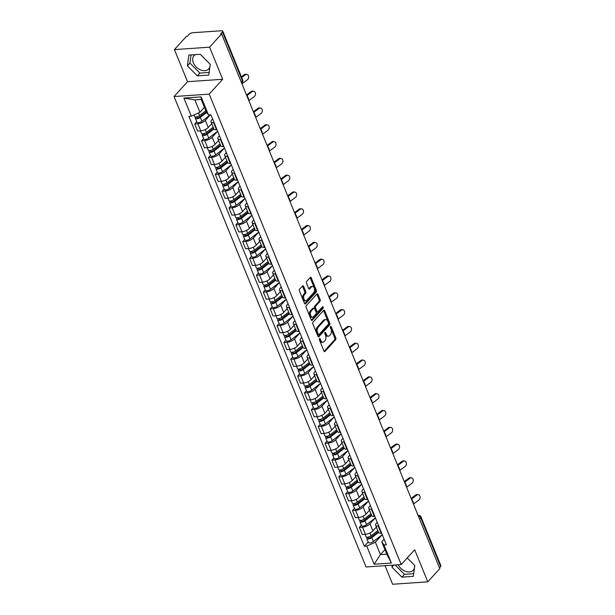 <?xml version="1.0" encoding="UTF-8"?>
<svg xmlns="http://www.w3.org/2000/svg" width="615" height="615" viewBox="0 0 615 615"><rect width="100%" height="100%" fill="white"/><g stroke="black" fill="none" stroke-linecap="round" stroke-linejoin="round"><path stroke-width="0.92" d="M319.477 338.619A0.869 0.507 86.1 0 0 319.362 339.818L323.951 351.057A1.245 0.73 86.1 0 0 324.628 351.649A1.245 0.73 86.1 0 0 324.974 351.465L335.644 339.703A1.245 0.73 86.1 0 0 335.805 337.996L331.224 326.757A0.869 0.507 86.1 0 0 330.393 327.672L330.985 329.125A3.982 2.337 86.1 0 1 330.47 334.598L329.579 335.582A3.982 2.337 86.1 0 1 328.471 336.167A3.982 2.337 86.1 0 1 326.304 334.283L325.704 332.83A0.869 0.507 86.1 0 0 324.874 333.745L325.473 335.198A3.982 2.337 86.1 0 1 324.958 340.672L324.067 341.656A3.982 2.337 86.1 0 1 322.96 342.248A3.982 2.337 86.1 0 1 320.784 340.356L320.192 338.903A0.869 0.507 86.1 0 0 319.477 338.619M414.541 565.3A9.894 6.98 42.2 0 1 413.242 570.197A9.894 6.98 42.2 0 1 398.228 564.778M209.984 64.037A9.894 6.98 42.2 0 1 208.685 68.934A9.894 6.98 42.2 0 1 200.644 69.972A9.894 6.98 42.2 0 1 193.364 62.83A9.894 6.98 42.2 0 1 194.033 55.634A9.894 6.98 42.2 0 1 195.293 54.635M303.595 286.329A1.245 0.73 86.1 0 0 302.911 285.737A1.245 0.73 86.1 0 0 302.565 285.921L299.574 289.219A1.245 0.73 86.1 0 0 299.413 290.933L304.51 303.41A1.245 0.73 86.1 0 0 305.186 304.002A1.245 0.73 86.1 0 0 305.532 303.818L316.202 292.056A1.245 0.73 86.1 0 0 316.364 290.349L311.267 277.865A1.245 0.73 86.1 0 0 310.59 277.28A1.245 0.73 86.1 0 0 310.244 277.465L306.631 281.447A1.245 0.73 86.1 0 0 306.47 283.154L308.645 288.496A1.245 0.73 86.1 0 0 309.322 289.088A1.245 0.73 86.1 0 0 309.668 288.904L311.467 286.928A3.329 1.953 86.1 0 1 312.389 286.436A3.329 1.953 86.1 0 1 314.442 288.781A3.329 1.953 86.1 0 1 313.773 292.586L306.747 300.328A3.329 1.953 86.1 0 1 305.824 300.82A3.329 1.953 86.1 0 1 303.764 298.467A3.329 1.953 86.1 0 1 304.44 294.67L305.609 293.378A1.245 0.73 86.1 0 0 305.77 291.664L303.595 286.329L302.565 286.398A1.245 0.73 86.1 0 0 302.403 286.098M209.215 94.126L222.684 79.289L209.584 47.178L221.6 33.933L439.794 568.598L427.779 581.844L414.671 549.733L401.203 564.57L209.215 94.126L174.06 96.532L366.048 566.976L401.203 564.57M312.997 322.114A1.245 0.73 86.1 0 0 312.835 323.821L317.932 336.305A1.245 0.73 86.1 0 0 318.608 336.889A1.245 0.73 86.1 0 0 318.954 336.705L329.625 324.951A1.245 0.73 86.1 0 0 329.786 323.236L324.689 310.76A1.245 0.73 86.1 0 0 324.013 310.168A1.245 0.73 86.1 0 0 323.667 310.352L312.997 322.114M311.221 319.854L306.124 307.377A1.245 0.73 86.1 0 1 306.285 305.663L316.956 293.909A1.245 0.73 86.1 0 1 317.302 293.724A1.245 0.73 86.1 0 1 317.978 294.316L320.161 299.651A1.245 0.73 86.1 0 1 320 301.365L315.672 306.132A1.245 0.73 86.1 0 0 315.51 307.846L316.956 311.39A1.245 0.73 86.1 0 0 317.632 311.974A1.245 0.73 86.1 0 0 317.978 311.79L322.483 306.824A0.869 0.507 86.1 0 1 323.09 308.307L312.243 320.261A1.245 0.73 86.1 0 1 311.897 320.446A1.245 0.73 86.1 0 1 311.221 319.854M209.584 47.178L174.422 49.584L186.445 36.339L187.467 36.27L189.335 34.209A2.537 1.007 -22.2 0 1 192.595 32.733L221.608 30.75A2.537 1.007 -22.2 0 1 222.745 31.119L242.664 79.935A2.537 1.007 157.8 0 1 242.364 80.75L222.446 31.942A2.537 1.007 -22.2 0 0 222.745 31.119M385.036 565.677L392.616 584.25L427.779 581.844M174.422 49.584L187.529 81.695L174.06 96.532M221.6 33.933L220.577 34.002L222.446 31.942M419.576 519.06L420.721 517.799A2.537 1.007 157.8 0 0 421.021 516.977L440.94 565.792A2.537 1.007 157.8 0 1 440.64 566.607L420.721 517.799A2.537 1.791 -137.8 0 0 418.246 515.801M439.494 567.868L440.64 566.607M378.748 526.071L378.263 526.109A5.835 2.322 157.8 0 1 375.642 525.248L378.54 532.359A5.835 2.322 -22.2 0 0 381.169 533.22L381.654 533.182M375.327 517.899L369.969 523.803A5.835 2.322 157.8 0 1 362.481 527.186L365.379 534.297A5.835 2.322 -22.2 0 0 372.875 530.914L376.38 527.055M365.379 534.297L362.25 534.512L359.352 527.401L361.359 525.195M375.642 525.248A5.835 2.322 157.8 0 1 376.326 523.365L377.233 522.366M362.481 527.186L359.352 527.401M371.891 509.266L371.406 509.297A5.835 2.322 157.8 0 1 368.777 508.444L371.683 515.555A5.835 2.322 -22.2 0 0 374.304 516.408L374.789 516.377M354.494 508.382L352.495 510.588L355.393 517.699L358.522 517.492A5.835 2.322 -22.2 0 0 366.017 514.102L369.515 510.242M368.777 508.444A5.835 2.322 157.8 0 1 369.469 506.56L370.376 505.553M368.47 501.087L363.111 506.991A5.835 2.322 157.8 0 1 355.616 510.381L352.495 510.588M365.033 492.454L364.541 492.484A5.835 2.322 157.8 0 1 361.92 491.631L364.826 498.742A5.835 2.322 -22.2 0 0 367.447 499.595L367.931 499.565M347.636 491.577L345.63 493.784L348.536 500.894L351.657 500.679A5.835 2.322 -22.2 0 0 359.152 497.297L362.658 493.438M361.92 491.631A5.835 2.322 157.8 0 1 362.604 489.748L363.519 488.748M361.612 484.282L356.254 490.186A5.835 2.322 157.8 0 1 348.759 493.568L345.63 493.784M358.168 475.641L357.684 475.679A5.835 2.322 157.8 0 1 355.063 474.818L357.961 481.929A5.835 2.322 -22.2 0 0 360.59 482.79L361.074 482.76M340.779 474.765L338.773 476.971L341.671 484.082L344.8 483.867A5.835 2.322 -22.2 0 0 352.295 480.484L355.801 476.625M355.063 474.818A5.835 2.322 157.8 0 1 355.747 472.943L356.654 471.936M354.747 467.469L349.389 473.373A5.835 2.322 157.8 0 1 341.902 476.756L338.773 476.971M351.311 458.836L350.827 458.867A5.835 2.322 157.8 0 1 348.198 458.014L351.104 465.125A5.835 2.322 -22.2 0 0 353.725 465.978L354.209 465.947M333.914 457.952L331.916 460.166L334.814 467.277L337.943 467.062A5.835 2.322 -22.2 0 0 345.438 463.679L348.936 459.82M348.198 458.014A5.835 2.322 157.8 0 1 348.889 456.13L349.797 455.131M347.89 450.664L342.532 456.568A5.835 2.322 157.8 0 1 335.037 459.951L331.916 460.166M344.454 442.024L343.962 442.062A5.835 2.322 157.8 0 1 341.34 441.201L344.246 448.312A5.835 2.322 -22.2 0 0 346.868 449.173L347.352 449.135M327.057 441.147L325.051 443.354L327.956 450.464L331.078 450.249A5.835 2.322 -22.2 0 0 338.573 446.867L342.078 443.008M341.34 441.201A5.835 2.322 157.8 0 1 342.025 439.318L342.939 438.318M341.033 433.852L335.675 439.756A5.835 2.322 157.8 0 1 328.179 443.138L325.051 443.354M337.589 425.219L337.105 425.249A5.835 2.322 157.8 0 1 334.483 424.396L337.381 431.507A5.835 2.322 -22.2 0 0 340.01 432.36L340.495 432.33M320.2 424.335L318.193 426.541L321.091 433.66L324.22 433.444A5.835 2.322 -22.2 0 0 331.716 430.062L335.221 426.195M334.483 424.396A5.835 2.322 157.8 0 1 335.167 422.513L336.074 421.506M334.168 417.039L328.81 422.943A5.835 2.322 157.8 0 1 321.322 426.333L318.193 426.541M330.732 408.406L330.247 408.437A5.835 2.322 157.8 0 1 327.618 407.584L330.524 414.695A5.835 2.322 -22.2 0 0 333.146 415.555L333.63 415.517M313.335 407.53L311.336 409.736L314.234 416.847L317.363 416.632A5.835 2.322 -22.2 0 0 324.858 413.249L328.356 409.39M327.618 407.584A5.835 2.322 157.8 0 1 328.31 405.7L329.217 404.701M327.311 400.234L321.953 406.138A5.835 2.322 157.8 0 1 314.457 409.521L311.336 409.736M323.874 391.601L323.382 391.632A5.835 2.322 157.8 0 1 320.761 390.771L323.667 397.89A5.835 2.322 -22.2 0 0 326.288 398.743L326.773 398.712M306.478 390.717L304.471 392.924L307.377 400.034L310.498 399.827A5.835 2.322 -22.2 0 0 317.993 396.437L321.499 392.578M320.761 390.771A5.835 2.322 157.8 0 1 321.445 388.895L322.36 387.888M320.453 383.422L315.095 389.326A5.835 2.322 157.8 0 1 307.6 392.708L304.471 392.924M317.009 374.789L316.525 374.819A5.835 2.322 157.8 0 1 313.904 373.966L316.802 381.077A5.835 2.322 -22.2 0 0 319.431 381.93L319.915 381.9M299.62 373.912L297.614 376.119L300.512 383.23L303.641 383.014A5.835 2.322 -22.2 0 0 311.136 379.632L314.642 375.773M313.904 373.966A5.835 2.322 157.8 0 1 314.588 372.083L315.495 371.083M313.589 366.617L308.23 372.521A5.835 2.322 157.8 0 1 300.743 375.903L297.614 376.119M310.152 357.976L309.668 358.015A5.835 2.322 157.8 0 1 307.039 357.154L309.945 364.264A5.835 2.322 -22.2 0 0 312.566 365.125L313.05 365.087M292.755 357.1L290.757 359.306L293.655 366.417L296.784 366.202A5.835 2.322 -22.2 0 0 304.279 362.819L307.777 358.96M307.039 357.154A5.835 2.322 157.8 0 1 307.731 355.278L308.638 354.271M306.731 349.804L301.373 355.708A5.835 2.322 157.8 0 1 293.878 359.091L290.757 359.306M303.295 341.171L302.803 341.202A5.835 2.322 157.8 0 1 300.182 340.349L303.087 347.46A5.835 2.322 -22.2 0 0 305.709 348.313L306.193 348.282M285.898 340.287L283.892 342.501L286.798 349.612L289.919 349.397A5.835 2.322 -22.2 0 0 297.414 346.014L300.92 342.155M300.182 340.349A5.835 2.322 157.8 0 1 300.866 338.465L301.781 337.458M299.874 332.992L294.516 338.903A5.835 2.322 157.8 0 1 287.021 342.286L283.892 342.501M296.43 324.359L295.946 324.397A5.835 2.322 157.8 0 1 293.324 323.536L296.222 330.647A5.835 2.322 -22.2 0 0 298.852 331.508L299.336 331.47M279.041 323.482L277.034 325.689L279.933 332.8L283.061 332.584A5.835 2.322 -22.2 0 0 290.557 329.202L294.062 325.343M293.324 323.536A5.835 2.322 157.8 0 1 294.008 321.653L294.916 320.653M293.009 316.187L287.651 322.091A5.835 2.322 157.8 0 1 280.163 325.473L277.034 325.689M289.573 307.554L289.088 307.585A5.835 2.322 157.8 0 1 286.459 306.731L289.365 313.842A5.835 2.322 -22.2 0 0 291.987 314.696L292.479 314.665M272.176 306.67L270.177 308.876L273.075 315.987L276.204 315.779A5.835 2.322 -22.2 0 0 283.7 312.389L287.197 308.53M286.459 306.731A5.835 2.322 157.8 0 1 287.151 304.848L288.058 303.841M286.152 299.374L280.794 305.278A5.835 2.322 157.8 0 1 273.298 308.668L270.177 308.876M282.716 290.741L282.224 290.772A5.835 2.322 157.8 0 1 279.602 289.919L282.508 297.03A5.835 2.322 -22.2 0 0 285.129 297.883L285.614 297.852M265.319 289.865L263.312 292.071L266.218 299.182L269.347 298.967A5.835 2.322 -22.2 0 0 276.835 295.584L280.34 291.725M279.602 289.919A5.835 2.322 157.8 0 1 280.286 288.035L281.201 287.036M279.295 282.569L273.936 288.473A5.835 2.322 157.8 0 1 266.441 291.856L263.312 292.071M275.851 273.929L275.366 273.967A5.835 2.322 157.8 0 1 272.745 273.106L275.643 280.217A5.835 2.322 -22.2 0 0 278.272 281.078L278.756 281.047M258.461 273.052L256.455 275.259L259.353 282.37L262.482 282.154A5.835 2.322 -22.2 0 0 269.977 278.772L273.483 274.913M272.745 273.106A5.835 2.322 157.8 0 1 273.429 271.23L274.336 270.223M272.43 265.757L267.071 271.661A5.835 2.322 157.8 0 1 259.584 275.043L256.455 275.259M268.993 257.124L268.509 257.155A5.835 2.322 157.8 0 1 265.88 256.301L268.786 263.412A5.835 2.322 -22.2 0 0 271.407 264.266L271.899 264.235M251.596 256.24L249.598 258.454L252.496 265.565L255.625 265.349A5.835 2.322 -22.2 0 0 263.12 261.967L266.618 258.108M265.88 256.301A5.835 2.322 157.8 0 1 266.572 254.418L267.479 253.418M265.572 248.952L260.214 254.856A5.835 2.322 157.8 0 1 252.719 258.239L249.598 258.454M262.136 240.311L261.644 240.35A5.835 2.322 157.8 0 1 259.023 239.489L261.929 246.6A5.835 2.322 -22.2 0 0 264.55 247.461L265.034 247.422M244.739 239.435L242.733 241.641L245.639 248.752L248.768 248.537A5.835 2.322 -22.2 0 0 256.255 245.154L259.761 241.295M259.023 239.489A5.835 2.322 157.8 0 1 259.707 237.605L260.622 236.606M258.715 232.139L253.357 238.043A5.835 2.322 157.8 0 1 245.862 241.426L242.733 241.641M255.271 223.506L254.787 223.537A5.835 2.322 157.8 0 1 252.165 222.684L255.064 229.795A5.835 2.322 -22.2 0 0 257.693 230.648L258.177 230.617M237.882 222.622L235.876 224.829L238.781 231.947L241.903 231.732A5.835 2.322 -22.2 0 0 249.398 228.35L252.903 224.483M252.165 222.684A5.835 2.322 157.8 0 1 252.85 220.8L253.764 219.793M251.85 215.327L246.492 221.231A5.835 2.322 157.8 0 1 239.004 224.621L235.876 224.829M248.414 206.694L247.93 206.725A5.835 2.322 157.8 0 1 245.3 205.871L248.206 212.982A5.835 2.322 -22.2 0 0 250.828 213.843L251.32 213.805M231.017 205.817L229.018 208.024L231.917 215.135L235.045 214.919A5.835 2.322 -22.2 0 0 242.541 211.537L246.038 207.678M245.3 205.871A5.835 2.322 157.8 0 1 245.992 203.988L246.899 202.988M244.993 198.522L239.635 204.426A5.835 2.322 157.8 0 1 232.139 207.809L229.018 208.024M241.557 189.889L241.065 189.92A5.835 2.322 157.8 0 1 238.443 189.059L241.349 196.177A5.835 2.322 -22.2 0 0 243.971 197.031L244.455 197M224.16 189.005L222.153 191.211L225.059 198.322L228.188 198.115A5.835 2.322 -22.2 0 0 235.676 194.724L239.181 190.865M238.443 189.059A5.835 2.322 157.8 0 1 239.127 187.183L240.042 186.176M238.136 181.709L232.778 187.613A5.835 2.322 157.8 0 1 225.282 190.996L222.153 191.211M234.692 173.076L234.207 173.107A5.835 2.322 157.8 0 1 231.586 172.254L234.484 179.365A5.835 2.322 -22.2 0 0 237.113 180.218L237.598 180.187M217.303 172.2L215.296 174.406L218.202 181.517L221.323 181.302A5.835 2.322 -22.2 0 0 228.818 177.919L232.324 174.06M231.586 172.254A5.835 2.322 157.8 0 1 232.27 170.37L233.185 169.371M231.271 164.905L225.913 170.809A5.835 2.322 157.8 0 1 218.425 174.191L215.296 174.406M227.834 156.264L227.35 156.302A5.835 2.322 157.8 0 1 224.721 155.441L227.627 162.552A5.835 2.322 -22.2 0 0 230.248 163.413L230.74 163.375M210.438 155.387L208.439 157.594L211.337 164.705L214.466 164.489A5.835 2.322 -22.2 0 0 221.961 161.107L225.459 157.248M224.721 155.441A5.835 2.322 157.8 0 1 225.413 153.566L226.32 152.558M224.414 148.092L219.055 153.996A5.835 2.322 157.8 0 1 211.56 157.379L208.439 157.594M220.977 139.459L220.485 139.49A5.835 2.322 157.8 0 1 217.864 138.636L220.77 145.747A5.835 2.322 -22.2 0 0 223.391 146.601L223.875 146.57M203.58 138.575L201.574 140.789L204.48 147.9L207.609 147.685A5.835 2.322 -22.2 0 0 215.096 144.302L218.602 140.443M217.864 138.636A5.835 2.322 157.8 0 1 218.548 136.753L219.463 135.746M217.556 131.279L212.198 137.191A5.835 2.322 157.8 0 1 204.703 140.574L201.574 140.789M214.112 122.646L213.628 122.685A5.835 2.322 157.8 0 1 211.007 121.824L213.905 128.935A5.835 2.322 -22.2 0 0 216.534 129.796L217.018 129.757M196.723 121.77L194.717 123.976L197.623 131.087L200.744 130.872A5.835 2.322 -22.2 0 0 208.239 127.49L211.745 123.63M211.007 121.824A5.835 2.322 157.8 0 1 211.691 119.94L212.606 118.941M210.33 114.874L205.333 120.379A5.835 2.322 157.8 0 1 197.846 123.761L194.717 123.976M382.192 534.704L375.381 542.207L380.439 554.599L386.797 554.169L381.738 541.777L384.098 539.171M384.944 549.633L380.439 554.599L374.135 564.209L366.748 546.105L375.381 542.207M381.738 541.777L383.968 544.928L391.355 563.033L374.135 564.209M191.296 116.174L183.908 98.077L201.128 96.893L208.516 114.997L206.286 111.845L201.228 99.453L194.87 99.884L199.929 112.276L191.296 116.174L188.89 116.343L364.341 546.274L366.748 546.105M383.968 544.928L386.381 544.767L210.922 114.836L208.516 114.997M392.224 565.185L391.963 567.13L401.91 577.131L413.334 576.355L414.802 565.562L407.222 557.943M222.684 79.289L187.529 81.695M188.867 55.073L187.398 65.867L197.354 75.868L208.769 75.092L210.238 64.298L200.29 54.289L188.867 55.073M199.929 112.276L204.434 107.31M368.216 542L364.341 546.274M391.355 563.033L386.797 554.169M201.228 99.453L201.128 96.893M194.87 99.884L183.908 98.077M395.145 564.985L404.447 574.341L413.695 573.703M393.815 565.077L391.963 567.13M404.447 574.341L401.91 577.131M191.042 54.927L189.935 63.068L199.89 73.077L209.131 72.439M189.935 63.068L187.398 65.867M199.89 73.077L197.354 75.868M319.27 339.219L319.762 340.433A3.982 2.337 86.1 0 0 321.929 342.317L322.96 342.248M328.471 336.167L327.441 336.244A3.982 2.337 86.1 0 1 325.274 334.352L324.782 333.146M324.113 351.35L334.622 339.772A1.245 0.73 86.1 0 0 334.783 338.065L330.293 327.072M318.093 336.597L328.602 325.02A1.245 0.73 86.1 0 0 328.764 323.313L323.667 310.829A1.245 0.73 86.1 0 0 323.505 310.537M318.286 334.229A0.869 0.507 86.1 0 0 319 334.506L328.364 324.19A0.869 0.507 86.1 0 0 328.479 322.99L327.857 321.461A3.982 2.337 86.1 0 0 325.689 319.569A3.982 2.337 86.1 0 0 324.574 320.161L318.178 327.218A3.982 2.337 86.1 0 0 317.655 332.692L318.286 334.229L317.263 334.299A0.869 0.507 86.1 0 0 317.732 334.706L318.762 334.637M325.689 319.569L324.659 319.646A3.982 2.337 86.1 0 0 323.552 320.231L324.574 320.161M317.263 334.299L316.633 332.761A3.982 2.337 86.1 0 1 317.148 327.288L323.552 320.231M317.632 311.974L316.61 312.043A1.245 0.73 86.1 0 1 315.933 311.459L314.488 307.915A1.245 0.73 86.1 0 1 314.649 306.201L318.977 301.435A1.245 0.73 86.1 0 0 319.131 299.72L316.956 294.385A1.245 0.73 86.1 0 0 316.794 294.085M311.382 320.154L322.068 308.376A0.869 0.507 86.1 0 0 322.175 307.169M311.182 311.082A3.329 1.953 86.1 0 0 310.506 314.88A3.329 1.953 86.1 0 0 312.566 317.232A3.329 1.953 86.1 0 0 313.489 316.74L315.964 314.011A1.245 0.73 86.1 0 0 316.125 312.305L314.68 308.761A1.245 0.73 86.1 0 0 314.004 308.169A1.245 0.73 86.1 0 0 313.658 308.353L311.182 311.082L310.152 311.152A3.329 1.953 86.1 0 0 309.483 314.949A3.329 1.953 86.1 0 0 311.536 317.302L312.566 317.232M314.004 308.169L312.981 308.238A1.245 0.73 86.1 0 0 312.628 308.423L313.658 308.353M310.152 311.152L312.628 308.423M305.824 300.82L304.794 300.889A3.329 1.953 86.1 0 1 302.741 298.536A3.329 1.953 86.1 0 1 303.418 294.739L304.586 293.447A1.245 0.73 86.1 0 0 304.748 291.733L302.565 286.398M312.389 286.436L311.367 286.505A3.329 1.953 86.1 0 0 310.437 286.997L311.467 286.928M308.807 288.796L310.437 286.997M304.671 303.702L315.172 292.125A1.245 0.73 86.1 0 0 315.334 290.418L310.244 277.934A1.245 0.73 86.1 0 0 310.083 277.642M377.818 530.584L371.076 535.803A3.167 1.261 157.8 0 1 368.07 537.126A3.167 1.261 157.8 0 1 366.063 536.734L365.079 534.32M378.263 531.668L370.745 537.495A1.522 0.607 157.8 0 1 369.3 538.133A1.522 0.607 157.8 0 1 368.339 537.941A1.522 0.607 157.8 0 1 368.516 537.449L368.362 537.064M378.563 532.413L371.821 537.633A3.167 1.261 157.8 0 1 368.815 538.955A3.167 1.261 157.8 0 1 366.809 538.563A3.167 1.261 157.8 0 1 367.186 537.541L367.047 537.202M382.253 534.658L373.405 541.515A3.167 1.261 157.8 0 1 370.399 542.837A3.167 1.261 157.8 0 1 368.393 542.445L366.809 538.563M368.808 538.163L368.516 537.449L367.186 537.541M413.457 504.062A7.864 3.129 157.8 0 1 413.734 503.854L418.877 500.026A2.914 2.245 99.3 0 0 420.114 496.935A2.914 2.245 99.3 0 0 418.338 494.668A2.914 2.245 99.3 0 0 416.855 495.067L415.817 494.898A2.914 2.245 -80.7 0 1 417.301 494.498L418.338 494.668M411.435 499.111A7.864 3.129 157.8 0 1 411.712 498.896L416.855 495.067M415.817 494.898L411.135 498.381M370.953 513.771L364.218 518.991A3.167 1.261 157.8 0 1 361.205 520.313A3.167 1.261 157.8 0 1 359.206 519.921L358.222 517.507M371.399 514.863L363.88 520.682A1.522 0.607 157.8 0 1 362.443 521.32A1.522 0.607 157.8 0 1 361.482 521.136A1.522 0.607 157.8 0 1 361.658 520.644L361.497 520.252M371.706 515.601L364.964 520.828A3.167 1.261 157.8 0 1 361.958 522.143A3.167 1.261 157.8 0 1 359.952 521.758A3.167 1.261 157.8 0 1 360.329 520.736L360.19 520.39M375.396 517.845L366.548 524.703A3.167 1.261 157.8 0 1 363.542 526.025A3.167 1.261 157.8 0 1 361.535 525.633L359.952 521.758M361.951 521.359L361.658 520.644L360.329 520.736M364.095 496.958L357.353 502.186A3.167 1.261 157.8 0 1 354.348 503.508A3.167 1.261 157.8 0 1 352.341 503.116L351.357 500.702M364.541 498.05L357.023 503.877A1.522 0.607 157.8 0 1 355.578 504.508A1.522 0.607 157.8 0 1 354.617 504.323A1.522 0.607 157.8 0 1 354.801 503.831L354.64 503.447M364.841 498.796L358.099 504.016A3.167 1.261 157.8 0 1 355.093 505.338A3.167 1.261 157.8 0 1 353.095 504.946A3.167 1.261 157.8 0 1 353.464 503.923L353.325 503.585M368.531 501.041L359.683 507.898A3.167 1.261 157.8 0 1 356.677 509.212A3.167 1.261 157.8 0 1 354.678 508.828L353.095 504.946M355.093 504.546L354.801 503.831L353.464 503.923M406.6 487.257A7.864 3.129 157.8 0 1 406.876 487.042L412.019 483.213A2.914 2.245 99.3 0 0 413.257 480.13A2.914 2.245 99.3 0 0 411.481 477.855A2.914 2.245 99.3 0 0 409.997 478.255L408.96 478.086A2.914 2.245 -80.7 0 1 410.443 477.686L411.481 477.855M404.578 482.298A7.864 3.129 157.8 0 1 404.855 482.091L409.997 478.255M408.96 478.086L404.278 481.568M399.742 470.444A7.864 3.129 157.8 0 1 400.011 470.237L405.162 466.408A2.914 2.245 99.3 0 0 406.392 463.318A2.914 2.245 99.3 0 0 404.616 461.05A2.914 2.245 99.3 0 0 403.14 461.45L402.095 461.281A2.914 2.245 -80.7 0 1 403.578 460.881L404.616 461.05M397.713 465.494A7.864 3.129 157.8 0 1 397.99 465.278L403.14 461.45M402.095 461.281L397.421 464.763M357.238 480.154L350.496 485.373A3.167 1.261 157.8 0 1 347.49 486.696A3.167 1.261 157.8 0 1 345.484 486.304L344.5 483.89M357.684 481.245L350.166 487.065A1.522 0.607 157.8 0 1 348.72 487.703A1.522 0.607 157.8 0 1 347.759 487.51A1.522 0.607 157.8 0 1 347.936 487.026L347.783 486.634M357.984 481.983L351.242 487.203A3.167 1.261 157.8 0 1 348.236 488.525A3.167 1.261 157.8 0 1 346.23 488.133A3.167 1.261 157.8 0 1 346.606 487.111L346.468 486.773M361.674 484.228L352.825 491.085A3.167 1.261 157.8 0 1 349.82 492.407A3.167 1.261 157.8 0 1 347.813 492.015L346.23 488.133M348.228 487.741L347.936 487.026L346.606 487.111M350.373 463.341L343.639 468.569A3.167 1.261 157.8 0 1 340.625 469.883A3.167 1.261 157.8 0 1 338.627 469.499L337.643 467.085M350.819 464.433L343.301 470.26A1.522 0.607 157.8 0 1 341.863 470.89A1.522 0.607 157.8 0 1 340.902 470.706A1.522 0.607 157.8 0 1 341.079 470.214L340.918 469.822M351.127 465.171L344.385 470.398A3.167 1.261 157.8 0 1 341.379 471.72A3.167 1.261 157.8 0 1 339.372 471.328A3.167 1.261 157.8 0 1 339.749 470.306L339.611 469.968M354.817 467.423L345.968 474.273A3.167 1.261 157.8 0 1 342.962 475.595A3.167 1.261 157.8 0 1 340.956 475.203L339.372 471.328M341.371 470.929L341.079 470.214L339.749 470.306M343.516 446.536L336.774 451.756A3.167 1.261 157.8 0 1 333.768 453.078A3.167 1.261 157.8 0 1 331.762 452.686L330.778 450.272M343.962 447.628L336.443 453.447A1.522 0.607 157.8 0 1 334.998 454.085A1.522 0.607 157.8 0 1 334.037 453.893A1.522 0.607 157.8 0 1 334.222 453.401L334.06 453.017M344.262 448.366L337.52 453.586A3.167 1.261 157.8 0 1 334.514 454.908A3.167 1.261 157.8 0 1 332.515 454.516A3.167 1.261 157.8 0 1 332.884 453.493L332.746 453.155M347.952 450.611L339.103 457.468A3.167 1.261 157.8 0 1 336.098 458.79A3.167 1.261 157.8 0 1 334.099 458.398L332.515 454.516M334.514 454.124L334.222 453.401L332.884 453.493M392.877 453.639A7.864 3.129 157.8 0 1 393.154 453.424L398.297 449.596A2.914 2.245 99.3 0 0 399.535 446.513A2.914 2.245 99.3 0 0 397.759 444.238A2.914 2.245 99.3 0 0 396.275 444.637L395.237 444.468A2.914 2.245 -80.7 0 1 396.721 444.068L397.759 444.238M390.856 448.681A7.864 3.129 157.8 0 1 391.132 448.473L396.275 444.637M395.237 444.468L390.556 447.951M386.02 436.827A7.864 3.129 157.8 0 1 386.297 436.619L391.44 432.783A2.914 2.245 99.3 0 0 392.678 429.701A2.914 2.245 99.3 0 0 390.902 427.425A2.914 2.245 99.3 0 0 389.418 427.832L388.38 427.656A2.914 2.245 -80.7 0 1 389.864 427.256L390.902 427.425M383.998 431.868A7.864 3.129 157.8 0 1 384.275 431.661L389.418 427.832M388.38 427.656L383.699 431.146M379.163 420.022A7.864 3.129 157.8 0 1 379.432 419.807L384.583 415.978A2.914 2.245 99.3 0 0 385.813 412.888A2.914 2.245 99.3 0 0 384.037 410.62A2.914 2.245 99.3 0 0 382.561 411.02L381.515 410.851A2.914 2.245 -80.7 0 1 382.999 410.451L384.037 410.62M377.133 415.063A7.864 3.129 157.8 0 1 377.41 414.848L382.561 411.02M381.515 410.851L376.841 414.333M336.659 429.724L329.917 434.943A3.167 1.261 157.8 0 1 326.911 436.266A3.167 1.261 157.8 0 1 324.904 435.874L323.921 433.46M337.105 430.815L329.586 436.642A1.522 0.607 157.8 0 1 328.141 437.273A1.522 0.607 157.8 0 1 327.18 437.088A1.522 0.607 157.8 0 1 327.357 436.596L327.203 436.204M337.404 431.553L330.662 436.781A3.167 1.261 157.8 0 1 327.657 438.095A3.167 1.261 157.8 0 1 325.65 437.711A3.167 1.261 157.8 0 1 326.027 436.688L325.889 436.343M341.094 433.806L332.246 440.655A3.167 1.261 157.8 0 1 329.24 441.977A3.167 1.261 157.8 0 1 327.234 441.585L325.65 437.711M327.649 437.311L327.357 436.596L326.027 436.688M372.298 403.209A7.864 3.129 157.8 0 1 372.575 403.002L377.718 399.166A2.914 2.245 99.3 0 0 378.955 396.083A2.914 2.245 99.3 0 0 377.18 393.808A2.914 2.245 99.3 0 0 375.696 394.207L374.658 394.038A2.914 2.245 -80.7 0 1 376.142 393.638L377.18 393.808M370.276 398.251A7.864 3.129 157.8 0 1 370.553 398.043L375.696 394.207M374.658 394.038L369.976 397.521M329.794 412.911L323.06 418.138A3.167 1.261 157.8 0 1 320.046 419.461A3.167 1.261 157.8 0 1 318.047 419.069L317.063 416.655M330.24 414.003L322.721 419.83A1.522 0.607 157.8 0 1 321.284 420.46A1.522 0.607 157.8 0 1 320.323 420.276A1.522 0.607 157.8 0 1 320.5 419.784L320.338 419.399M330.547 414.748L323.805 419.968A3.167 1.261 157.8 0 1 320.799 421.29A3.167 1.261 157.8 0 1 318.793 420.898A3.167 1.261 157.8 0 1 319.17 419.876L319.031 419.538M334.237 416.993L325.389 423.85A3.167 1.261 157.8 0 1 322.383 425.165A3.167 1.261 157.8 0 1 320.377 424.78L318.793 420.898M320.792 420.499L320.5 419.784L319.17 419.876M365.441 386.397A7.864 3.129 157.8 0 1 365.717 386.189L370.86 382.361A2.914 2.245 99.3 0 0 372.098 379.271A2.914 2.245 99.3 0 0 370.322 377.003A2.914 2.245 99.3 0 0 368.839 377.402L367.801 377.233A2.914 2.245 -80.7 0 1 369.284 376.834L370.322 377.003M363.419 381.446A7.864 3.129 157.8 0 1 363.696 381.231L368.839 377.402M367.801 377.233L363.119 380.716M322.937 396.106L316.195 401.326A3.167 1.261 157.8 0 1 313.189 402.648A3.167 1.261 157.8 0 1 311.182 402.256L310.198 399.842M323.382 397.198L315.864 403.017A1.522 0.607 157.8 0 1 314.419 403.655A1.522 0.607 157.8 0 1 313.458 403.463A1.522 0.607 157.8 0 1 313.642 402.979L313.481 402.587M323.682 397.936L316.948 403.163A3.167 1.261 157.8 0 1 313.934 404.478A3.167 1.261 157.8 0 1 311.936 404.086A3.167 1.261 157.8 0 1 312.305 403.063L312.166 402.725M327.372 400.18L318.524 407.038A3.167 1.261 157.8 0 1 315.518 408.36A3.167 1.261 157.8 0 1 313.519 407.968L311.936 404.086M313.934 403.694L313.642 402.979L312.305 403.063M358.583 369.592A7.864 3.129 157.8 0 1 358.853 369.377L364.003 365.548A2.914 2.245 99.3 0 0 365.233 362.466A2.914 2.245 99.3 0 0 363.457 360.19A2.914 2.245 99.3 0 0 361.981 360.59L360.936 360.421A2.914 2.245 -80.7 0 1 362.42 360.021L363.457 360.19M356.554 364.634A7.864 3.129 157.8 0 1 356.831 364.426L361.981 360.59M360.936 360.421L356.262 363.903M316.079 379.294L309.337 384.521A3.167 1.261 157.8 0 1 306.332 385.836A3.167 1.261 157.8 0 1 304.325 385.451L303.341 383.037M316.525 380.385L309.007 386.212A1.522 0.607 157.8 0 1 307.562 386.843A1.522 0.607 157.8 0 1 306.601 386.658A1.522 0.607 157.8 0 1 306.777 386.166L306.624 385.774M316.825 381.123L310.083 386.351A3.167 1.261 157.8 0 1 307.077 387.673A3.167 1.261 157.8 0 1 305.071 387.281A3.167 1.261 157.8 0 1 305.447 386.258L305.309 385.92M320.515 383.376L311.667 390.233A3.167 1.261 157.8 0 1 308.661 391.547A3.167 1.261 157.8 0 1 306.654 391.155L305.071 387.281M307.07 386.881L306.777 386.166L305.447 386.258M351.719 352.779A7.864 3.129 157.8 0 1 351.995 352.572L357.138 348.736A2.914 2.245 99.3 0 0 358.376 345.653A2.914 2.245 99.3 0 0 356.6 343.385A2.914 2.245 99.3 0 0 355.116 343.785L354.079 343.616A2.914 2.245 -80.7 0 1 355.562 343.208L356.6 343.385M349.697 347.821A7.864 3.129 157.8 0 1 349.973 347.613L355.116 343.785M354.079 343.616L349.397 347.098M309.214 362.489L302.48 367.709A3.167 1.261 157.8 0 1 299.467 369.031A3.167 1.261 157.8 0 1 297.468 368.639L296.484 366.225M309.66 363.58L302.142 369.4A1.522 0.607 157.8 0 1 300.704 370.038A1.522 0.607 157.8 0 1 299.743 369.846A1.522 0.607 157.8 0 1 299.92 369.354L299.759 368.969M309.968 364.318L303.226 369.538A3.167 1.261 157.8 0 1 300.22 370.86A3.167 1.261 157.8 0 1 298.214 370.468A3.167 1.261 157.8 0 1 298.59 369.446L298.452 369.108M313.658 366.563L304.809 373.42A3.167 1.261 157.8 0 1 301.804 374.743A3.167 1.261 157.8 0 1 299.797 374.351L298.214 370.468M300.212 370.076L299.92 369.354L298.59 369.446M302.357 345.676L295.615 350.904A3.167 1.261 157.8 0 1 292.609 352.218A3.167 1.261 157.8 0 1 290.603 351.826L289.619 349.412M302.803 346.768L295.285 352.595A1.522 0.607 157.8 0 1 293.839 353.225A1.522 0.607 157.8 0 1 292.878 353.041A1.522 0.607 157.8 0 1 293.063 352.549L292.901 352.157M303.103 347.506L296.368 352.733A3.167 1.261 157.8 0 1 293.355 354.055A3.167 1.261 157.8 0 1 291.356 353.663A3.167 1.261 157.8 0 1 291.725 352.641L291.587 352.303M306.793 349.758L297.944 356.608A3.167 1.261 157.8 0 1 294.939 357.93A3.167 1.261 157.8 0 1 292.94 357.538L291.356 353.663M293.355 353.264L293.063 352.549L291.725 352.641M295.5 328.871L288.758 334.091A3.167 1.261 157.8 0 1 285.752 335.413A3.167 1.261 157.8 0 1 283.746 335.021L282.762 332.607M295.946 329.955L288.427 335.782A1.522 0.607 157.8 0 1 286.982 336.413A1.522 0.607 157.8 0 1 286.021 336.228A1.522 0.607 157.8 0 1 286.198 335.736L286.044 335.352M296.246 330.701L289.504 335.921A3.167 1.261 157.8 0 1 286.498 337.243A3.167 1.261 157.8 0 1 284.491 336.851A3.167 1.261 157.8 0 1 284.868 335.828L284.73 335.49M299.936 332.946L291.087 339.803A3.167 1.261 157.8 0 1 288.081 341.125A3.167 1.261 157.8 0 1 286.075 340.733L284.491 336.851M286.49 336.451L286.198 335.736L284.868 335.828M288.635 312.059L281.901 317.279A3.167 1.261 157.8 0 1 278.887 318.601A3.167 1.261 157.8 0 1 276.888 318.209L275.904 315.795M289.081 313.15L281.57 318.97A1.522 0.607 157.8 0 1 280.125 319.608A1.522 0.607 157.8 0 1 279.164 319.423A1.522 0.607 157.8 0 1 279.341 318.931L279.179 318.539M289.388 313.888L282.646 319.116A3.167 1.261 157.8 0 1 279.641 320.43A3.167 1.261 157.8 0 1 277.634 320.046A3.167 1.261 157.8 0 1 278.011 319.024L277.872 318.678M293.078 316.133L284.23 322.99A3.167 1.261 157.8 0 1 281.224 324.313A3.167 1.261 157.8 0 1 279.218 323.921L277.634 320.046M279.633 319.646L279.341 318.931L278.011 319.024M281.778 295.246L275.036 300.474A3.167 1.261 157.8 0 1 272.03 301.796A3.167 1.261 157.8 0 1 270.023 301.404L269.039 298.99M282.224 296.338L274.705 302.165A1.522 0.607 157.8 0 1 273.26 302.795A1.522 0.607 157.8 0 1 272.299 302.611A1.522 0.607 157.8 0 1 272.483 302.119L272.322 301.734M282.523 297.083L275.789 302.303A3.167 1.261 157.8 0 1 272.776 303.625A3.167 1.261 157.8 0 1 270.777 303.233A3.167 1.261 157.8 0 1 271.146 302.211L271.007 301.873M286.213 299.328L277.365 306.185A3.167 1.261 157.8 0 1 274.359 307.5A3.167 1.261 157.8 0 1 272.36 307.116L270.777 303.233M272.776 302.834L272.483 302.119L271.146 302.211M274.92 278.441L268.178 283.661A3.167 1.261 157.8 0 1 265.173 284.983A3.167 1.261 157.8 0 1 263.166 284.591L262.182 282.177M275.366 279.533L267.848 285.352A1.522 0.607 157.8 0 1 266.403 285.99A1.522 0.607 157.8 0 1 265.442 285.798A1.522 0.607 157.8 0 1 265.618 285.306L265.465 284.922M275.666 280.271L268.924 285.491A3.167 1.261 157.8 0 1 265.918 286.813A3.167 1.261 157.8 0 1 263.912 286.421A3.167 1.261 157.8 0 1 264.289 285.398L264.15 285.06M279.356 282.516L270.508 289.373A3.167 1.261 157.8 0 1 267.502 290.695A3.167 1.261 157.8 0 1 265.496 290.303L263.912 286.421M265.911 286.029L265.618 285.306L264.289 285.398M344.861 335.975A7.864 3.129 157.8 0 1 345.138 335.759L350.281 331.931A2.914 2.245 99.3 0 0 351.519 328.841A2.914 2.245 99.3 0 0 349.743 326.573A2.914 2.245 99.3 0 0 348.259 326.972L347.221 326.803A2.914 2.245 -80.7 0 1 348.705 326.404L349.743 326.573M342.839 331.016A7.864 3.129 157.8 0 1 343.116 330.801L348.259 326.972M347.221 326.803L342.54 330.286M338.004 319.162A7.864 3.129 157.8 0 1 338.273 318.954L343.424 315.118A2.914 2.245 99.3 0 0 344.654 312.036A2.914 2.245 99.3 0 0 342.878 309.76A2.914 2.245 99.3 0 0 341.402 310.168L340.356 309.991A2.914 2.245 -80.7 0 1 341.84 309.591L342.878 309.76M335.975 314.204A7.864 3.129 157.8 0 1 336.251 313.996L341.402 310.168M340.356 309.991L335.682 313.481M331.139 302.349A7.864 3.129 157.8 0 1 331.416 302.142L336.559 298.313A2.914 2.245 99.3 0 0 337.796 295.223A2.914 2.245 99.3 0 0 336.021 292.955A2.914 2.245 99.3 0 0 334.537 293.355L333.499 293.186A2.914 2.245 -80.7 0 1 334.983 292.786L336.021 292.955M329.117 297.399A7.864 3.129 157.8 0 1 329.394 297.183L334.537 293.355M333.499 293.186L328.817 296.668M324.282 285.545A7.864 3.129 157.8 0 1 324.559 285.329L329.702 281.501A2.914 2.245 99.3 0 0 330.939 278.418A2.914 2.245 99.3 0 0 329.163 276.143A2.914 2.245 99.3 0 0 327.68 276.542L326.642 276.373A2.914 2.245 -80.7 0 1 328.126 275.974L329.163 276.143M322.26 280.586A7.864 3.129 157.8 0 1 322.537 280.379L327.68 276.542M326.642 276.373L321.96 279.856M317.425 268.732A7.864 3.129 157.8 0 1 317.694 268.524L322.844 264.696A2.914 2.245 99.3 0 0 324.082 261.606A2.914 2.245 99.3 0 0 322.298 259.338A2.914 2.245 99.3 0 0 320.822 259.738L319.777 259.568A2.914 2.245 -80.7 0 1 321.261 259.169L322.298 259.338M315.395 263.781A7.864 3.129 157.8 0 1 315.672 263.566L320.822 259.738M319.777 259.568L315.103 263.051M310.56 251.927A7.864 3.129 157.8 0 1 310.836 251.712L315.979 247.883A2.914 2.245 99.3 0 0 317.217 244.801A2.914 2.245 99.3 0 0 315.441 242.525A2.914 2.245 99.3 0 0 313.957 242.925L312.92 242.756A2.914 2.245 -80.7 0 1 314.403 242.356L315.441 242.525M308.538 246.969A7.864 3.129 157.8 0 1 308.815 246.761L313.957 242.925M312.92 242.756L308.238 246.238M268.055 261.629L261.321 266.856A3.167 1.261 157.8 0 1 258.308 268.171A3.167 1.261 157.8 0 1 256.309 267.786L255.325 265.373M268.501 262.72L260.991 268.547A1.522 0.607 157.8 0 1 259.545 269.178A1.522 0.607 157.8 0 1 258.584 268.993A1.522 0.607 157.8 0 1 258.761 268.501L258.6 268.109M268.809 263.458L262.067 268.686A3.167 1.261 157.8 0 1 259.061 270.008A3.167 1.261 157.8 0 1 257.055 269.616A3.167 1.261 157.8 0 1 257.431 268.594L257.293 268.255M272.499 265.711L263.651 272.56A3.167 1.261 157.8 0 1 260.645 273.883A3.167 1.261 157.8 0 1 258.638 273.49L257.055 269.616M259.053 269.216L258.761 268.501L257.431 268.594M303.702 235.114A7.864 3.129 157.8 0 1 303.979 234.907L309.122 231.071A2.914 2.245 99.3 0 0 310.36 227.988A2.914 2.245 99.3 0 0 308.584 225.713A2.914 2.245 99.3 0 0 307.1 226.12L306.062 225.943A2.914 2.245 -80.7 0 1 307.546 225.544L308.584 225.713M301.681 230.156A7.864 3.129 157.8 0 1 301.957 229.949L307.1 226.12M306.062 225.943L301.381 229.433M261.198 244.824L254.456 250.044A3.167 1.261 157.8 0 1 251.45 251.366A3.167 1.261 157.8 0 1 249.444 250.974L248.46 248.56M261.644 245.915L254.126 251.735A1.522 0.607 157.8 0 1 252.68 252.373A1.522 0.607 157.8 0 1 251.72 252.181A1.522 0.607 157.8 0 1 251.904 251.689L251.743 251.304M261.952 246.653L255.21 251.873A3.167 1.261 157.8 0 1 252.196 253.196A3.167 1.261 157.8 0 1 250.197 252.803A3.167 1.261 157.8 0 1 250.566 251.781L250.428 251.443M265.634 248.898L256.786 255.755A3.167 1.261 157.8 0 1 253.78 257.078A3.167 1.261 157.8 0 1 251.781 256.686L250.197 252.803M252.196 252.411L251.904 251.689L250.566 251.781M296.845 218.31A7.864 3.129 157.8 0 1 297.114 218.094L302.265 214.266A2.914 2.245 99.3 0 0 303.503 211.176A2.914 2.245 99.3 0 0 301.727 208.908A2.914 2.245 99.3 0 0 300.243 209.308L299.197 209.138A2.914 2.245 -80.7 0 1 300.681 208.739L301.727 208.908M294.816 213.351A7.864 3.129 157.8 0 1 295.092 213.136L300.243 209.308M299.197 209.138L294.524 212.621M254.341 228.011L247.599 233.231A3.167 1.261 157.8 0 1 244.593 234.553A3.167 1.261 157.8 0 1 242.587 234.161L241.603 231.747M254.787 229.103L247.268 234.93A1.522 0.607 157.8 0 1 245.823 235.56A1.522 0.607 157.8 0 1 244.862 235.376A1.522 0.607 157.8 0 1 245.039 234.884L244.885 234.492M255.087 229.841L248.345 235.068A3.167 1.261 157.8 0 1 245.339 236.383A3.167 1.261 157.8 0 1 243.332 235.999A3.167 1.261 157.8 0 1 243.709 234.976L243.571 234.63M258.777 232.093L249.928 238.943A3.167 1.261 157.8 0 1 246.923 240.265A3.167 1.261 157.8 0 1 244.916 239.873L243.332 235.999M245.331 235.599L245.039 234.884L243.709 234.976M289.98 201.497A7.864 3.129 157.8 0 1 290.257 201.29L295.4 197.453A2.914 2.245 99.3 0 0 296.638 194.371A2.914 2.245 99.3 0 0 294.862 192.095A2.914 2.245 99.3 0 0 293.378 192.495L292.34 192.326A2.914 2.245 -80.7 0 1 293.824 191.926L294.862 192.095M287.958 196.539A7.864 3.129 157.8 0 1 288.235 196.331L293.378 192.495M292.34 192.326L287.659 195.808M247.476 211.199L240.742 216.426A3.167 1.261 157.8 0 1 237.728 217.748A3.167 1.261 157.8 0 1 235.73 217.356L234.746 214.943M247.922 212.29L240.411 218.117A1.522 0.607 157.8 0 1 238.966 218.748A1.522 0.607 157.8 0 1 238.005 218.563A1.522 0.607 157.8 0 1 238.182 218.071L238.02 217.687M248.229 213.036L241.487 218.256A3.167 1.261 157.8 0 1 238.482 219.578A3.167 1.261 157.8 0 1 236.475 219.186A3.167 1.261 157.8 0 1 236.852 218.164L236.714 217.825M251.919 215.281L243.071 222.138A3.167 1.261 157.8 0 1 240.065 223.453A3.167 1.261 157.8 0 1 238.059 223.068L236.475 219.186M238.474 218.786L238.182 218.071L236.852 218.164M283.123 184.685A7.864 3.129 157.8 0 1 283.4 184.477L288.543 180.649A2.914 2.245 99.3 0 0 289.78 177.558A2.914 2.245 99.3 0 0 288.005 175.29A2.914 2.245 99.3 0 0 286.521 175.69L285.483 175.521A2.914 2.245 -80.7 0 1 286.967 175.121L288.005 175.29M281.101 179.734A7.864 3.129 157.8 0 1 281.378 179.519L286.521 175.69M285.483 175.521L280.801 179.003M240.619 194.394L233.877 199.614A3.167 1.261 157.8 0 1 230.871 200.936A3.167 1.261 157.8 0 1 228.872 200.544L227.881 198.13M241.065 195.485L233.546 201.305A1.522 0.607 157.8 0 1 232.101 201.943A1.522 0.607 157.8 0 1 231.14 201.751A1.522 0.607 157.8 0 1 231.325 201.266L231.163 200.874M241.372 196.223L234.63 201.451A3.167 1.261 157.8 0 1 231.617 202.766A3.167 1.261 157.8 0 1 229.618 202.373A3.167 1.261 157.8 0 1 229.987 201.351L229.849 201.013M245.054 198.468L236.206 205.325A3.167 1.261 157.8 0 1 233.2 206.648A3.167 1.261 157.8 0 1 231.202 206.256L229.618 202.373M231.617 201.981L231.325 201.266L229.987 201.351M276.266 167.88A7.864 3.129 157.8 0 1 276.535 167.664L281.685 163.836A2.914 2.245 99.3 0 0 282.923 160.753A2.914 2.245 99.3 0 0 281.147 158.478A2.914 2.245 99.3 0 0 279.664 158.878L278.626 158.708A2.914 2.245 -80.7 0 1 280.102 158.309L281.147 158.478M274.236 162.921A7.864 3.129 157.8 0 1 274.513 162.714L279.664 158.878M278.626 158.708L273.944 162.191M233.762 177.581L227.02 182.809A3.167 1.261 157.8 0 1 224.014 184.123A3.167 1.261 157.8 0 1 222.007 183.739L221.023 181.325M234.207 178.673L226.689 184.5A1.522 0.607 157.8 0 1 225.244 185.13A1.522 0.607 157.8 0 1 224.283 184.946A1.522 0.607 157.8 0 1 224.46 184.454L224.306 184.062M234.507 179.411L227.765 184.638A3.167 1.261 157.8 0 1 224.759 185.961A3.167 1.261 157.8 0 1 222.753 185.569A3.167 1.261 157.8 0 1 223.13 184.546L222.991 184.208M238.197 181.663L229.349 188.521A3.167 1.261 157.8 0 1 226.343 189.835A3.167 1.261 157.8 0 1 224.337 189.443L222.753 185.569M224.752 185.169L224.46 184.454L223.13 184.546M269.401 151.067A7.864 3.129 157.8 0 1 269.678 150.86L274.82 147.023A2.914 2.245 99.3 0 0 276.058 143.941A2.914 2.245 99.3 0 0 274.282 141.673A2.914 2.245 99.3 0 0 272.799 142.073L271.761 141.904A2.914 2.245 -80.7 0 1 273.245 141.496L274.282 141.673M267.379 146.109A7.864 3.129 157.8 0 1 267.656 145.901L272.799 142.073M271.761 141.904L267.079 145.386M226.897 160.776L220.162 165.996A3.167 1.261 157.8 0 1 217.149 167.318A3.167 1.261 157.8 0 1 215.15 166.926L214.166 164.513M227.342 161.868L219.832 167.687A1.522 0.607 157.8 0 1 218.387 168.326A1.522 0.607 157.8 0 1 217.426 168.133A1.522 0.607 157.8 0 1 217.602 167.641L217.441 167.257M227.65 162.606L220.908 167.826A3.167 1.261 157.8 0 1 217.902 169.148A3.167 1.261 157.8 0 1 215.896 168.756A3.167 1.261 157.8 0 1 216.272 167.734L216.134 167.395M231.34 164.851L222.492 171.708A3.167 1.261 157.8 0 1 219.486 173.03A3.167 1.261 157.8 0 1 217.479 172.638L215.896 168.756M217.895 168.364L217.602 167.641L216.272 167.734M262.543 134.262A7.864 3.129 157.8 0 1 262.82 134.047L267.963 130.219A2.914 2.245 99.3 0 0 269.201 127.128A2.914 2.245 99.3 0 0 267.425 124.86A2.914 2.245 99.3 0 0 265.941 125.26L264.904 125.091A2.914 2.245 -80.7 0 1 266.387 124.691L267.425 124.86M260.522 129.304A7.864 3.129 157.8 0 1 260.798 129.089L265.941 125.26M264.904 125.091L260.222 128.573M220.039 143.964L213.297 149.191A3.167 1.261 157.8 0 1 210.292 150.506A3.167 1.261 157.8 0 1 208.293 150.114L207.301 147.7M220.485 145.055L212.967 150.883A1.522 0.607 157.8 0 1 211.522 151.513A1.522 0.607 157.8 0 1 210.561 151.328A1.522 0.607 157.8 0 1 210.745 150.836L210.584 150.444M220.793 145.793L214.051 151.021A3.167 1.261 157.8 0 1 211.037 152.343A3.167 1.261 157.8 0 1 209.039 151.951A3.167 1.261 157.8 0 1 209.407 150.929L209.269 150.59M224.475 148.046L215.634 154.895A3.167 1.261 157.8 0 1 212.621 156.218A3.167 1.261 157.8 0 1 210.622 155.826L209.039 151.951M211.037 151.551L210.745 150.836L209.407 150.929M255.686 117.45A7.864 3.129 157.8 0 1 255.955 117.242L261.106 113.406A2.914 2.245 99.3 0 0 262.344 110.323A2.914 2.245 99.3 0 0 260.568 108.048A2.914 2.245 99.3 0 0 259.084 108.448L258.046 108.278A2.914 2.245 -80.7 0 1 259.522 107.879L260.568 108.048M253.664 112.491A7.864 3.129 157.8 0 1 253.934 112.284L259.084 108.448M258.046 108.278L253.365 111.769M213.182 127.159L206.44 132.379A3.167 1.261 157.8 0 1 203.434 133.701A3.167 1.261 157.8 0 1 201.428 133.309L200.444 130.895M213.628 128.243L206.11 134.07A1.522 0.607 157.8 0 1 204.664 134.7A1.522 0.607 157.8 0 1 203.703 134.516A1.522 0.607 157.8 0 1 203.88 134.024L203.726 133.639M213.928 128.989L207.186 134.208A3.167 1.261 157.8 0 1 204.18 135.531A3.167 1.261 157.8 0 1 202.174 135.139A3.167 1.261 157.8 0 1 202.55 134.116L202.412 133.778M217.618 131.233L208.769 138.091A3.167 1.261 157.8 0 1 205.764 139.413A3.167 1.261 157.8 0 1 203.757 139.021L202.174 135.139M204.172 134.739L203.88 134.024L202.55 134.116M248.821 100.637A7.864 3.129 157.8 0 1 249.098 100.429L254.241 96.601A2.914 2.245 99.3 0 0 255.479 93.511A2.914 2.245 99.3 0 0 253.703 91.243A2.914 2.245 99.3 0 0 252.219 91.643L251.181 91.474A2.914 2.245 -80.7 0 1 252.665 91.074L253.703 91.243M246.8 95.686A7.864 3.129 157.8 0 1 247.076 95.471L252.219 91.643M251.181 91.474L246.507 94.956M205.833 110.723L199.583 115.566A3.167 1.261 157.8 0 1 196.569 116.888A3.167 1.261 157.8 0 1 194.571 116.496L193.948 114.982M206.271 111.815L199.252 117.257A1.522 0.607 157.8 0 1 197.807 117.896A1.522 0.607 157.8 0 1 196.846 117.711A1.522 0.607 157.8 0 1 197.023 117.219L196.862 116.827M206.717 112.453L200.329 117.404A3.167 1.261 157.8 0 1 197.323 118.718A3.167 1.261 157.8 0 1 195.316 118.334A3.167 1.261 157.8 0 1 195.693 117.311L195.555 116.965M210.161 114.882L201.912 121.278A3.167 1.261 157.8 0 1 198.906 122.6A3.167 1.261 157.8 0 1 196.9 122.208L195.316 118.334M197.315 117.934L197.023 117.219L195.693 117.311M241.964 83.832A7.864 3.129 157.8 0 1 242.241 83.617L247.384 79.789A2.914 2.245 99.3 0 0 248.621 76.706A2.914 2.245 99.3 0 0 246.846 74.43A2.914 2.245 99.3 0 0 245.362 74.83L244.324 74.661A2.914 2.245 -80.7 0 1 245.808 74.261L246.846 74.43M241.695 77.559L245.362 74.83M244.324 74.661L241.403 76.837M204.703 140.574L207.609 147.685M211.56 157.379L214.466 164.489M218.425 174.191L221.323 181.302M225.282 190.996L228.188 198.115M232.139 207.809L235.045 214.919M239.004 224.621L241.903 231.732M245.862 241.426L248.768 248.537M252.719 258.239L255.625 265.349M259.584 275.043L262.482 282.154M266.441 291.856L269.347 298.967M273.298 308.668L276.204 315.779M280.163 325.473L283.061 332.584M287.021 342.286L289.919 349.397M293.878 359.091L296.784 366.202M300.743 375.903L303.641 383.014M307.6 392.708L310.498 399.827M314.457 409.521L317.363 416.632M321.322 426.333L324.22 433.444M328.179 443.138L331.078 450.249M335.037 459.951L337.943 467.062M341.902 476.756L344.8 483.867M348.759 493.568L351.657 500.679M355.616 510.381L358.522 517.492M197.846 123.761L200.744 130.872M205.333 120.379L208.239 127.49M212.198 137.191L215.096 144.302M220.485 139.49L223.391 146.601M219.055 153.996L221.961 161.107M227.35 156.302L230.248 163.413M225.913 170.809L228.818 177.919M234.207 173.107L237.113 180.218M232.778 187.613L235.676 194.724M241.065 189.92L243.971 197.031M239.635 204.426L242.541 211.537M247.93 206.725L250.828 213.843M246.492 221.231L249.398 228.35M254.787 223.537L257.693 230.648M253.357 238.043L256.255 245.154M261.644 240.35L264.55 247.461M260.214 254.856L263.12 261.967M268.509 257.155L271.407 264.266M267.071 271.661L269.977 278.772M275.366 273.967L278.272 281.078M273.936 288.473L276.835 295.584M282.224 290.772L285.129 297.883M280.794 305.278L283.7 312.389M289.088 307.585L291.987 314.696M287.651 322.091L290.557 329.202M295.946 324.397L298.852 331.508M294.516 338.903L297.414 346.014M302.803 341.202L305.709 348.313M301.373 355.708L304.279 362.819M309.668 358.015L312.566 365.125M308.23 372.521L311.136 379.632M316.525 374.819L319.431 381.93M315.095 389.326L317.993 396.437M323.382 391.632L326.288 398.743M321.953 406.138L324.858 413.249M330.247 408.437L333.146 415.555M328.81 422.943L331.716 430.062M337.105 425.249L340.01 432.36M335.675 439.756L338.573 446.867M343.962 442.062L346.868 449.173M342.532 456.568L345.438 463.679M350.827 458.867L353.725 465.978M349.389 473.373L352.295 480.484M357.684 475.679L360.59 482.79M356.254 490.186L359.152 497.297M364.541 492.484L367.447 499.595M363.111 506.991L366.017 514.102M371.406 509.297L374.304 516.408M369.969 523.803L372.875 530.914M378.263 526.109L381.169 533.22M213.628 122.685L216.534 129.796M241.226 82.018L242.364 80.75A2.537 1.791 -137.8 0 1 242.195 82.594A2.537 2.537 0 0 0 242.664 79.935M418.1 515.432L418.5 515.408A2.537 1.484 86.1 0 0 418.131 515.516M319.762 340.433L320.784 340.356M324.82 332.892L325.704 332.83M325.274 334.352L326.304 334.283M330.332 326.819L331.224 326.757M334.783 338.065L335.805 337.996M334.622 339.772L335.644 339.703M324.259 351.511L324.974 351.465M319.308 338.965L320.192 338.903M323.667 310.829L324.689 310.76M328.764 323.313L329.786 323.236M328.602 325.02L329.625 324.951M318.239 336.759L318.954 336.705M317.148 327.288L318.178 327.218M316.633 332.761L317.655 332.692M316.956 294.385L317.978 294.316M319.131 299.72L320.161 299.651M318.977 301.435L320 301.365M314.649 306.201L315.672 306.132M314.488 307.915L315.51 307.846M315.933 311.459L316.956 311.39M322.068 308.376L323.09 308.307M311.528 320.307L312.243 320.261M304.748 291.733L305.77 291.664M304.586 293.447L305.609 293.378M303.418 294.739L304.44 294.67M308.953 288.95L309.668 288.904M310.244 277.934L311.267 277.865M315.334 290.418L316.364 290.349M315.172 292.125L316.202 292.056M304.817 303.864L305.532 303.818M371.076 535.803L369.923 532.99M373.405 541.515L371.821 537.633M411.712 498.896L412.457 500.725M413.142 502.401L413.734 503.854M364.218 518.991L363.065 516.177M366.548 524.703L364.964 520.828M357.353 502.186L356.208 499.365M359.683 507.898L358.099 504.016M404.855 482.091L405.593 483.913M406.277 485.589L406.876 487.042M397.99 465.278L398.735 467.108M399.419 468.784L400.011 470.237M350.496 485.373L349.343 482.56M352.825 491.085L351.242 487.203M343.639 468.569L342.486 465.747M345.968 474.273L344.385 470.398M336.774 451.756L335.629 448.942M339.103 457.468L337.52 453.586M391.132 448.473L391.878 450.295M392.562 451.971L393.154 453.424M384.275 431.661L385.013 433.483M385.705 435.166L386.297 436.619M377.41 414.848L378.156 416.678M378.84 418.354L379.432 419.807M329.917 434.943L328.764 432.13M332.246 440.655L330.662 436.781M370.553 398.043L371.299 399.865M371.983 401.541L372.575 403.002M323.06 418.138L321.906 415.325M325.389 423.85L323.805 419.968M363.696 381.231L364.441 383.06M365.125 384.736L365.717 386.189M316.195 401.326L315.049 398.512M318.524 407.038L316.948 403.163M356.831 364.426L357.576 366.248M358.261 367.924L358.853 369.377M309.337 384.521L308.184 381.7M311.667 390.233L310.083 386.351M349.973 347.613L350.719 349.443M351.403 351.119L351.995 352.572M302.48 367.709L301.327 364.895M304.809 373.42L303.226 369.538M295.615 350.904L294.47 348.082M297.944 356.608L296.368 352.733M288.758 334.091L287.605 331.277M291.087 339.803L289.504 335.921M281.901 317.279L280.748 314.465M284.23 322.99L282.646 319.116M275.036 300.474L273.89 297.652M277.365 306.185L275.789 302.303M268.178 283.661L267.025 280.847M270.508 289.373L268.924 285.491M343.116 330.801L343.862 332.63M344.546 334.306L345.138 335.759M336.251 313.996L336.997 315.818M337.681 317.501L338.273 318.954M329.394 297.183L330.14 299.013M330.824 300.689L331.416 302.142M322.537 280.379L323.282 282.2M323.967 283.876L324.559 285.329M315.672 263.566L316.418 265.396M317.102 267.071L317.694 268.524M308.815 246.761L309.56 248.583M310.244 250.259L310.836 251.712M261.321 266.856L260.168 264.035M263.651 272.56L262.067 268.686M301.957 229.949L302.703 231.77M303.387 233.454L303.979 234.907M254.456 250.044L253.311 247.23M256.786 255.755L255.21 251.873M295.092 213.136L295.838 214.966M296.522 216.641L297.114 218.094M247.599 233.231L246.446 230.417M249.928 238.943L248.345 235.068M288.235 196.331L288.981 198.153M289.665 199.829L290.257 201.29M240.742 216.426L239.589 213.605M243.071 222.138L241.487 218.256M281.378 179.519L282.124 181.348M282.808 183.024L283.4 184.477M233.877 199.614L232.731 196.8M236.206 205.325L234.63 201.451M274.513 162.714L275.259 164.536M275.943 166.211L276.535 167.664M227.02 182.809L225.866 179.987M229.349 188.521L227.765 184.638M267.656 145.901L268.401 147.731M269.086 149.407L269.678 150.86M220.162 165.996L219.009 163.183M222.492 171.708L220.908 167.826M260.798 129.089L261.544 130.918M262.228 132.594L262.82 134.047M213.297 149.191L212.152 146.37M215.634 154.895L214.051 151.021M253.934 112.284L254.679 114.106M255.363 115.789L255.955 117.242M206.44 132.379L205.295 129.565M208.769 138.091L207.186 134.208M247.076 95.471L247.822 97.301M248.506 98.977L249.098 100.429M199.583 115.566L198.499 112.922M201.912 121.278L200.329 117.404M241.941 82.879L242.241 83.617M413.057 503.093A2.537 2.537 0 0 0 411.919 500.287M406.2 486.28A2.537 2.537 0 0 0 405.054 483.475M399.343 469.476A2.537 2.537 0 0 0 398.197 466.67M392.478 452.663A2.537 2.537 0 0 0 391.34 449.857M385.62 435.851A2.537 2.537 0 0 0 384.475 433.052M378.763 419.046A2.537 2.537 0 0 0 377.618 416.24M371.898 402.233A2.537 2.537 0 0 0 370.76 399.427M365.041 385.428A2.537 2.537 0 0 0 363.896 382.622M358.184 368.616A2.537 2.537 0 0 0 357.038 365.81M351.319 351.803A2.537 2.537 0 0 0 350.181 349.005M344.462 334.998A2.537 2.537 0 0 0 343.316 332.192M337.604 318.186A2.537 2.537 0 0 0 336.459 315.387M330.747 301.381A2.537 2.537 0 0 0 329.602 298.575M323.882 284.568A2.537 2.537 0 0 0 322.737 281.762M317.025 267.763A2.537 2.537 0 0 0 315.879 264.957M310.168 250.951A2.537 2.537 0 0 0 309.022 248.145M303.303 234.138A2.537 2.537 0 0 0 302.157 231.34M296.445 217.333A2.537 2.537 0 0 0 295.3 214.527M289.588 200.521A2.537 2.537 0 0 0 288.443 197.715M282.723 183.716A2.537 2.537 0 0 0 281.578 180.91M275.866 166.903A2.537 2.537 0 0 0 274.721 164.097M269.009 150.091A2.537 2.537 0 0 0 267.863 147.293M262.144 133.286A2.537 2.537 0 0 0 260.998 130.48M255.286 116.473A2.537 2.537 0 0 0 254.141 113.667M248.429 99.668A2.537 2.537 0 0 0 247.284 96.863M241.687 83.156L242.195 82.594M421.021 516.977A2.537 2.537 0 0 0 418.5 515.408"/></g></svg>
